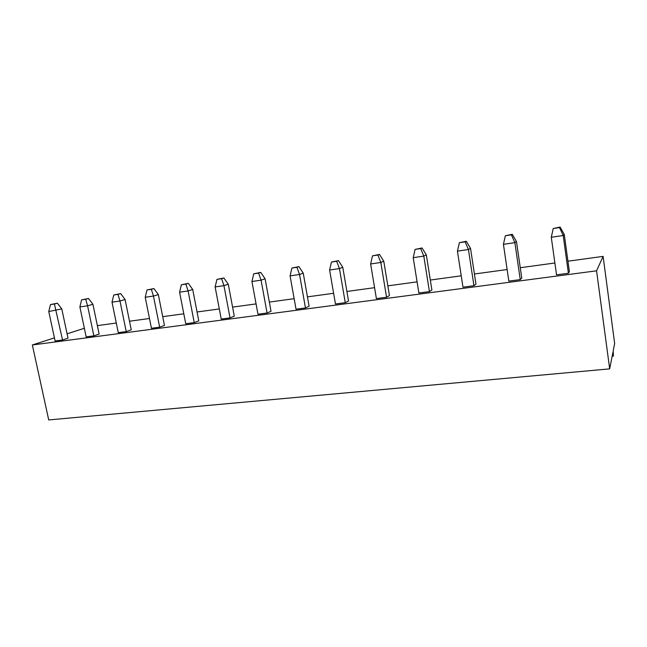 <?xml version="1.0" encoding="UTF-8"?>
<svg xmlns="http://www.w3.org/2000/svg" width="647" height="647" viewBox="0 0 647 647"><rect width="100%" height="100%" fill="white"/><g stroke="black" fill="none" stroke-linecap="round" stroke-linejoin="round"><path stroke-width="0.97" d="M32.35 344.964L596.558 270.818L609.676 368.871L48.719 419.943L32.35 344.964L54.429 337.88M67.086 333.82L84.361 328.28M609.676 368.871L612.895 352.397L613.388 356.109L613.21 350.803L614.65 343.436L603.109 256.382L567.945 261.202M97.365 325.627L116.29 323.039M129.513 321.227L149.481 318.494M162.72 316.682L183.797 313.795M197.06 311.983L219.301 308.934M232.58 307.115L256.066 303.904M269.354 302.084L294.15 298.688M307.438 296.868L333.626 293.285M346.905 291.465L374.573 287.672M387.836 285.861L417.08 281.857M430.312 280.046L461.238 275.808M474.421 274.005L507.135 269.524M520.261 267.729L554.883 262.989M596.558 270.818L603.109 256.382M475.957 284.146L473.952 285.715L462.977 287.163L457.445 251.141L468.444 249.507L470.531 248.343L475.957 284.146M429.422 291.595L418.868 292.986L413.207 257.676L423.793 256.107L426.333 254.894L431.889 289.985L429.422 291.595L423.793 256.107L420.687 248.569L422.054 247.963L426.333 254.894M345.272 302.691L335.469 303.985L329.606 270.025L339.432 268.578L342.773 267.268L348.539 301.033L345.272 302.691L339.432 268.578L336.658 261.283L338.446 260.628L342.773 267.268M386.558 297.248L376.392 298.59L370.626 263.968L380.824 262.464L383.776 261.194L389.437 295.614L386.558 297.248L380.824 262.464L377.888 255.039L379.474 254.417L383.776 261.194M194.246 322.618L185.738 323.743L179.583 292.201L188.099 290.94L192.717 289.5L198.775 320.872L194.246 322.618L188.099 290.94L185.867 284.09L188.326 283.362L192.717 289.5M230.025 317.895L221.225 319.06L215.127 286.945L223.951 285.642L228.286 284.227L234.279 316.165L230.025 317.895L223.951 285.642L221.589 278.687L223.902 277.975L228.286 284.227M271.028 311.296L267.082 313.011L257.967 314.216L251.934 281.51L261.073 280.159L265.1 278.776L271.028 311.296M305.473 307.948L296.027 309.193L290.074 275.873L299.545 274.474L303.241 273.123L309.096 306.257L305.473 307.948L299.545 274.474L296.916 267.292L298.89 266.621L303.241 273.123M159.655 327.18L151.438 328.264L145.227 297.272L153.46 296.059L158.337 294.595L164.451 325.417L159.655 327.18L153.46 296.059L151.349 289.314L153.946 288.57L158.337 294.595M569.4 271.772L568.406 273.252L556.533 274.821L551.284 237.271L563.197 235.508L564.257 234.457L569.4 271.772M520.245 279.609L508.833 281.113L503.431 244.34L514.883 242.649L516.468 241.541L521.765 278.081L520.245 279.609L514.883 242.649L511.405 234.845L512.27 234.303L516.468 241.541M126.222 331.596L118.264 332.647L112.012 302.181L119.978 301.009L125.097 299.521L131.252 329.816L126.222 331.596L119.978 301.009L117.972 294.361L120.698 293.609L125.097 299.521M62.549 339.99L55.1 340.977L48.768 311.53L61.78 308.894L68.016 338.195L62.549 339.99L54.429 303.977L57.389 303.192L61.78 308.894M99.128 334.078L93.872 335.858L86.172 336.877L79.88 306.937L87.588 305.796L92.925 304.284L99.128 334.078M612.151 356.222L613.388 356.109M473.952 285.715L468.444 249.507L465.169 241.841L466.293 241.266L470.531 248.343M267.082 313.011L261.073 280.159L258.582 273.091L260.733 272.395L265.1 278.776M568.406 273.252L563.197 235.508L559.526 227.566L560.108 227.057L564.257 234.457M93.872 335.858L87.588 305.796L85.687 299.246L88.526 298.477L92.925 304.284M465.169 241.841L459.354 242.722L457.445 251.141M459.354 242.722L466.293 241.266M420.687 248.569L415.099 249.41L413.207 257.676M415.099 249.41L422.054 247.963M329.606 270.025L331.466 262.067L338.446 260.628M331.466 262.067L336.658 261.283M370.626 263.968L372.494 255.856L379.474 254.417M372.494 255.856L377.888 255.039M179.583 292.201L181.362 284.769L188.326 283.362M181.362 284.769L185.867 284.09M221.589 278.687L216.931 279.391L215.127 286.945M216.931 279.391L223.902 277.975M258.582 273.091L253.753 273.818L251.934 281.51M253.753 273.818L260.733 272.395M296.916 267.292L291.91 268.052L290.074 275.873M291.91 268.052L298.89 266.621M145.227 297.272L146.99 289.969L153.946 288.57M146.99 289.969L151.349 289.314M559.526 227.566L553.225 228.52L551.284 237.271M553.225 228.52L560.108 227.057M511.405 234.845L505.356 235.759L503.431 244.34M505.356 235.759L512.27 234.303M112.012 302.181L113.759 295L120.698 293.609M113.759 295L117.972 294.361M48.768 311.53L50.49 304.575L57.389 303.192M50.49 304.575L54.429 303.977M85.687 299.246L81.611 299.86L79.88 306.937M81.611 299.86L88.526 298.477"/></g></svg>
